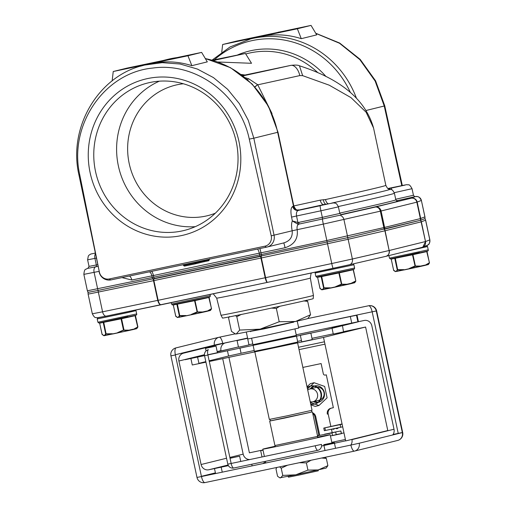 <?xml version="1.0" encoding="UTF-8"?>
<svg xmlns="http://www.w3.org/2000/svg" width="508" height="508" viewBox="0 0 508 508"><rect width="100%" height="100%" fill="white"/><g stroke="black" fill="none" stroke-linecap="round" stroke-linejoin="round"><path stroke-width="0.76" d="M298.539 210.242L299.371 210.09C297.224 209.213 296.99 211.969 293.853 206.146L293.51 206.242L277.66 132.309L253.822 138.195L248.241 120.218L239.389 103.702L227.635 89.3L213.436 77.591L197.364 69.044L180.061 64.002L162.223 62.662L144.564 65.081L140.348 66.237M147.434 64.37L150.597 63.646C164.744 60.719 178.505 61.398 191.865 65.678L207.302 61.868L201.632 52.4L187.954 55.772L113.24 71.514L126.911 68.135L201.632 52.4M79.75 174.816C68.478 125.317 104.216 72.555 152.724 68.066C195.713 61.824 240.055 94.729 249.269 139.109L271.221 235.826A8.738 8.274 76.1 0 1 264.979 246.158L109.315 278.949A8.738 8.274 76.1 0 1 99.371 272.028L79.75 174.816L78.95 175.006C67.812 127.292 98.641 75.209 144.564 65.081L147.771 64.287M181.369 235.61A80.321 76.035 -103.9 0 0 238.938 141.402A80.321 76.035 -103.9 0 0 147.695 78.543A80.321 76.035 -103.9 0 0 90.132 172.752A80.321 76.035 -103.9 0 0 181.369 235.61M78.95 175.006L99.371 272.028M109.315 278.949A10.084 3.251 78.1 0 0 111.138 279.883A10.084 3.251 78.1 0 0 111.176 279.876L266.764 247.104M99.193 272.078A10.084 10.084 0 0 0 111.138 279.883L266.795 247.098A10.084 10.084 0 0 0 267.132 247.015L267.132 247.015A10.084 9.544 -103.9 0 1 266.833 247.085A10.084 3.251 -101.9 0 1 266.795 247.098A10.084 3.251 -101.9 0 1 264.979 246.158M271.221 235.826L292.183 230.791C291.3 226.358 291.363 223.082 292.367 220.955L297.764 224.174L299.066 224.072L338.772 215.487A5.042 4.191 77 0 1 343.929 219.564L347.453 235.998A5.042 4.191 77 0 1 347.567 237.687L98.139 290.417L88.017 292.379L87.382 290.798L152.26 277.501L151.905 275.857L153.448 275.533L153.797 277.178A5.042 1.626 78.1 0 0 154.242 278.797M291.548 217.106L292.367 220.955L297.917 222.466L296.532 216.002L291.548 217.106C290.443 211.176 290.83 207.62 292.697 206.445A5.042 4.769 -103.9 0 0 298.425 210.388L320.173 205.74L323.869 204.559A5.042 2.642 77.5 0 1 320.224 200.139A141.154 1.48 167.9 0 1 293.808 205.943M283.686 242.926C289.922 241.065 292.754 237.02 292.183 230.791L297.167 229.686C296.723 226.593 297.358 224.726 299.066 224.072L298.818 222.383L322.326 217.367L322.574 219.05A5.042 0.337 -102.1 0 0 323.31 224.098L297.167 229.686C298.298 238.684 294.265 244.704 285.064 247.733A5.042 0.337 77.9 0 0 283.705 242.926M298.818 222.383A3.696 3.689 -110.4 0 1 297.917 222.466L297.764 224.174M320.173 205.74A5.042 0.337 -102.1 0 0 320.916 210.795L338.398 206.864L339.808 213.436L322.326 217.367L320.916 210.795L296.532 216.002C296.081 212.916 296.716 211.042 298.425 210.388L299.276 210.102M328.695 203.816L312.693 207.22L328.695 203.816M254.933 87.001L257.626 84.671L248.609 78.753L245.224 77.699M129.477 276.022A5.042 2.807 -101.7 0 1 131.82 280.016L121.958 277.609M422.815 247.129L425.59 241.522L429.87 239.859C429.52 245.796 428.161 244.272 426.714 245.643A5.042 5.029 -111.1 0 0 429.819 239.89L425.596 220.174A5.042 5.029 -111.1 0 0 424.961 218.592A5.042 5.029 -111.1 0 0 424.904 216.884L425.025 218.561L420.776 220.205L347.567 237.687A5.042 4.191 77 0 1 348.145 239.287L261.379 257.95L261.068 256.292L261.696 256.159A5.042 0.337 77.9 0 1 261.328 254.521L326.835 240.525L323.31 224.098L380.321 211.169A5.042 4.191 -103 0 0 375.164 207.086L341.484 214.757M388.144 188.601L402.768 185.522L388.283 188.69M326.212 204.21L326.015 204.229C324.612 203.803 323.755 202.305 323.437 199.746L320.224 200.139M331.629 203.111A144.513 1.511 -12.1 0 0 390.061 189.281C388.766 188.341 388.398 190.5 385.851 185.369A141.154 1.48 167.9 0 1 325.501 199.561L323.437 199.746M298.545 210.121A146.196 1.53 167.9 0 0 323.869 204.559L326.015 204.229A5.042 4.769 -103.9 0 1 326.092 204.235M272.04 113.595L257.759 84.817A141.154 1.48 -12.1 0 0 299.79 75.59L302.641 75.648L329.235 85.185L350.984 97.619L366.122 112.224L373.545 127.978L385.851 185.369M299.466 65.805L302.641 75.648M373.545 127.978C365.589 99.803 340.893 79.077 299.466 65.799C298.139 65.03 295.275 64.884 290.881 65.367L290.786 65.386A11.76 6.668 77.5 0 1 299.79 75.59M242.608 75.603L244.551 75.127M241.103 74.466L245.066 75.019M217.849 62.001L251.517 63.29L245.421 53.467L212.242 60.198L244.5 53.657L213.322 60.509L245.421 53.467M95.225 253.06L94.774 253.124L95.212 253.003M272.269 33.566L281.197 31.686M315.817 33.376L339.503 43.25L359.816 59.582L375.139 81.07L384.245 106.007L366.281 110.439M256.845 37.376L260.007 36.646C274.155 33.718 287.915 34.398 301.276 38.678L316.713 34.874L311.042 25.4L297.364 28.772L222.65 44.514L236.322 41.142L311.042 25.4M301.276 38.678L297.364 28.772M222.65 44.514L221.755 52.146M216.821 59.741L213.214 60.477M230.816 56.667L212.96 60.408M216.821 59.722L230.816 56.642M213.157 60.465L224.219 58.064L213.017 60.42M229.984 56.82L212.89 60.382M212.636 60.306L241.916 54.229M233.369 56.109L241.91 54.204M233.363 56.083L229.978 56.794M212.833 60.363L238.525 54.921L212.693 60.325M236.423 55.296L212.56 60.287M215.798 59.576L212.306 60.211M212.369 60.23L215.779 59.48M212.503 60.268L236.417 55.264M184.69 266.078A0.838 0.794 76.1 0 1 183.744 265.424L184.258 265.322L184.696 266.078L195.586 263.785L195.155 263.023L196.196 262.795A0.838 0.794 76.1 0 1 195.618 263.779L195.618 263.779A0.838 0.794 76.1 0 1 195.593 263.785L184.696 266.078A0.838 0.838 0 0 1 183.699 265.43L182.778 264.776M203.117 260.509A0.838 0.794 -103.9 0 0 203.035 261.112L204.076 260.883L203.886 260.35M207.88 259.505L208.07 260.039L204.076 260.883L204.508 261.639L208.502 260.794L208.07 260.039L209.15 259.798A0.838 0.813 -99.8 0 1 208.509 260.794L202.476 262.084A0.838 0.794 -103.9 0 0 203.035 261.112L196.196 262.795A0.838 0.794 76.1 0 1 196.602 261.88M149.981 82.48A75.952 71.895 76.1 0 1 235.991 140.716A75.952 71.895 76.1 0 1 184.099 230.48A75.952 71.895 76.1 0 1 181.82 231A75.952 71.895 76.1 0 1 95.809 172.764A75.952 71.895 76.1 0 1 147.707 83.001A75.952 71.895 76.1 0 1 149.981 82.48M159.366 81.172A75.952 71.895 -103.9 0 0 118.929 168.332A75.952 71.895 -103.9 0 0 195.269 226.67M215.322 213.208A67.215 63.627 76.1 0 1 205.556 216.148A67.215 63.627 76.1 0 1 129.203 163.551A67.215 63.627 76.1 0 1 177.375 84.715A67.215 63.627 76.1 0 1 183.375 83.763M191.865 65.678L187.954 55.772M113.24 71.514L112.147 80.874M429.87 239.859L425.64 220.148L421.361 221.806L425.507 241.541C425.869 244.583 424.618 246.564 421.754 247.491M385.997 256.318L422.516 247.263M384.067 229.267L420.649 220.243L421.278 221.825L385.102 230.753L389.141 250.514C389.528 253.549 388.436 255.492 385.851 256.349C388.537 255.48 389.693 253.524 389.331 250.469L425.507 241.541L420.757 220.212M333.134 268.338L267.392 282.385C266.891 282.219 266.287 280.651 265.601 277.666L265.182 277.755C265.887 280.721 266.63 282.264 267.405 282.378L349.402 264.763A5.042 4.191 77 0 1 349.326 264.776L333.134 268.338A5.042 0.33 -102.1 0 1 331.762 263.531L352.374 258.997A5.042 4.191 77 0 1 349.402 264.763L385.934 256.33L349.479 264.744M260.09 256.502A5.042 1.626 -101.9 0 1 259.645 254.883L152.26 277.501A5.042 2.807 -101.7 0 0 152.768 279.108L153.295 279L153.511 280.67L153.899 280.594L158.121 300.304L157.74 300.387C158.515 303.339 159.658 304.8 161.169 304.762L161.15 304.762C159.899 304.756 158.89 303.276 158.121 300.304L265.182 277.755L260.953 258.039L261.372 257.95L265.601 277.666L331.762 263.531L327.533 243.815A5.042 0.33 -102.1 0 1 327.203 242.164A5.042 0.337 -102.1 0 1 326.835 240.525L384.6 227.419L420.37 218.592L424.904 216.884L421.386 200.45L417.182 202.07L420.7 218.504A5.042 5.029 68.9 0 1 420.776 220.205M267.392 282.385L106.331 316.116A5.042 2.807 78.3 0 0 106.362 316.109L161.112 304.775M153.295 279L261.068 256.292M260.668 256.381L260.953 258.039L153.899 280.594L153.657 278.924M384.315 229.21L385.102 230.753L384.493 229.165M313.43 295.408A47.276 0.495 -12.1 0 1 252.406 308.972A47.276 0.495 -12.1 0 1 220.98 315.227L222.51 318.097A46.38 0.483 -12.1 0 0 253.34 311.956A46.38 0.483 -12.1 0 0 313.214 298.653L313.43 295.408L310.344 278.06L310.959 273.85L311.506 272.961M297.599 342.881L312.045 410.261L287.242 415.804L269.323 419.418L254.845 351.885M279.895 306.203L276.346 308.394L279.209 321.742L295.573 321.462L310.553 314.725L307.842 318.541A36.97 0.387 167.9 0 1 295.573 321.462A36.97 0.387 167.9 0 1 260.128 329.14A36.97 0.387 167.9 0 1 236.258 333.959A36.97 0.387 167.9 0 1 235.56 334.035L231.464 331.381L228.6 318.033L229.324 316.541M310.553 314.725L307.689 301.377L303.568 300.901M279.209 321.742L260.128 329.14L239.662 330.073L236.258 333.959L234.912 333.826M239.662 330.073L236.804 316.725L235.515 315.557M241.357 314.376L236.804 316.725M276.346 308.394L271.221 308.083M306.4 300.203L307.689 301.377M269.996 419.335L270.332 420.922L284.41 418.116L311.741 412.045L311.398 410.458M275.533 446.729L274.923 445.541L317.646 436.385L312.395 411.905L270.32 420.865M312.395 411.905L311.728 411.988M317.646 436.385L317.576 437.718M288.08 476.421L288.474 477.177L298.596 475.164L318.256 470.795L318.3 469.944M358.419 321.678L364.192 320.465A6.725 6.363 76.1 0 1 371.824 325.723L394.011 429.228L351.93 439.617A6.725 6.363 76.1 0 1 350.818 445.078M323.513 337.42L365.595 327.038L387.788 430.543L345.707 440.925L323.513 337.42L209.29 361.48M205.943 362.185L192.284 364.985L190.894 358.489M394.011 429.228A6.725 6.363 76.1 0 1 392.684 434.975M228.117 465.112L214.478 468.497L221.177 467.157L222.25 472.161M331.807 442.335L345.396 439.471L331.807 442.335M323.774 444.69L334.289 442.436L323.774 444.69L323.913 445.345L334.156 443.173L324.193 445.268M227.457 350.787L228.575 356.013L241.071 353.27L239.973 348.151M365.595 327.038L343.77 331.635M333.242 333.851L311.976 338.334M301.447 340.55L297.618 341.357M254.203 350.501L241.071 353.27M228.575 356.013L209.144 360.807M205.829 361.626L198.92 363.334M300.355 335.432L301.727 341.84L306.14 340.951L312.242 339.585L310.877 333.21M332.048 328.282L333.286 334.054L343.529 331.876L342.494 325.704M253.111 345.383L254.381 351.307L272.574 347.637L297.758 342.005L296.52 336.239M217.246 351.777L238.442 346.951L217.265 351.885M248.964 344.735L252.8 343.929L248.964 344.735M357.029 315.182L358.438 321.755L357.918 321.901L356.508 315.328L357.029 315.182L350.33 316.516L351.733 323.088L296.208 334.785L357.899 321.786M198.99 363.652L197.58 357.08L190.881 358.413L204.457 355.048M310.559 333.089L300.317 335.267L310.559 333.089M342.119 325.304L331.876 327.482L342.119 325.304M251.593 338.303L252.971 344.735L296.348 335.432L253.289 344.621M265.709 462.686L263.347 463.15L265.69 462.598M222.701 358.654L243.173 454.139A6.725 6.363 -103.9 0 0 249.942 459.518M225.4 342.849A6.725 6.363 -103.9 0 0 220.98 350.628L221.031 350.844M247.606 338.157L225.8 342.748A6.725 6.363 -103.9 0 0 225.596 342.792L183.515 353.181A6.725 6.363 -103.9 0 0 178.899 361.017L201.092 464.522A6.725 6.363 -103.9 0 0 208.725 469.779L228.39 465.639M350.33 316.516L298.583 327.419M262.985 449.967L249.396 452.825L228.93 357.346M343.986 432.899L341.395 433.445M345.681 440.817L321.551 446.018M263.036 450.202L260.674 450.66L263.017 450.113M230.029 458.222L239.63 456.197L230.041 458.28M204.451 354.933L185.128 359.702L204.54 355.613M357.918 321.901L322.148 330.727L207.88 354.908M351.733 323.088L357.905 321.831M237.077 340.582L238.481 347.155L242.894 346.265L248.996 344.9L247.587 338.328L237.077 340.582L247.587 338.328M207.855 354.775L217.437 352.685L216.027 346.113L205.511 348.367L216.027 346.113M225.8 342.748L183.718 353.13A6.725 6.363 -103.9 0 0 183.515 353.181M218.815 337.325A6.725 6.363 -103.9 0 0 214.401 345.11L222.733 343.281A6.725 2.165 78.1 0 0 219.24 337.223A6.725 2.165 78.1 0 0 219.215 337.229A6.725 6.363 -103.9 0 0 219.018 337.274L175.882 347.916A6.725 6.363 76.1 0 1 176.085 347.872A6.725 2.165 78.1 0 0 175.387 354.965L170.923 355.854L196.983 477.431L201.454 476.542A6.725 2.165 78.1 0 0 204.94 482.6A6.725 2.165 78.1 0 0 204.965 482.594L354.349 451.123A6.725 2.165 -101.9 0 1 350.888 445.065L359.213 443.23A6.725 6.363 76.1 0 1 354.603 451.072L354.603 451.072A6.725 6.363 76.1 0 1 354.4 451.117A6.725 2.165 -101.9 0 1 354.374 451.123A6.725 6.725 0 0 0 354.603 451.072L397.732 440.423A6.725 6.363 -103.9 0 0 402.349 432.587L402.692 432.492L376.631 310.909L376.282 311.01A6.725 6.363 -103.9 0 0 368.649 305.746A6.725 2.165 -101.9 0 1 368.675 305.746A6.725 2.165 -101.9 0 1 372.161 311.804L376.276 310.966M402.336 432.543L398.228 433.381A6.725 2.165 -101.9 0 1 398.272 433.597M219.018 337.274L219.018 337.274A6.725 6.725 0 0 1 219.24 337.223L235.083 333.883L219.215 337.229L176.085 347.872M293.167 322.218L263.69 328.949L250.45 331.375M321.456 444.392A5.042 4.769 76.1 0 1 317.843 450.304A5.042 1.626 -101.9 0 1 317.83 450.31L233.769 468.014A5.042 1.626 78.1 0 0 233.788 468.014L317.83 450.31A5.042 1.626 -101.9 0 1 315.208 445.764L321.456 444.392M204.559 355.708A5.042 5.042 0 0 1 208.28 349.752A5.042 4.769 76.1 0 1 208.426 349.72A5.042 1.626 78.1 0 0 207.905 355.035L204.559 355.708L227.806 464.141L231.153 463.474A5.042 1.626 78.1 0 0 233.769 468.014A5.042 5.042 0 0 1 227.806 464.141M246.374 332.397L247.783 338.969L265.093 335.521L298.717 328.054L297.307 321.481M298.539 347.25L324.453 341.795M299.047 349.625L324.961 344.164M307.708 390.03A6.553 6.204 76.1 0 1 309.861 389.001A6.553 6.204 76.1 0 1 317.5 394.081A6.553 6.204 76.1 0 1 313.004 401.726A6.553 6.204 76.1 0 1 310.217 401.733M317.608 437.134A34.449 0.362 167.9 0 1 330.181 434.727A34.449 0.362 167.9 0 1 285.712 444.608A34.449 0.362 167.9 0 1 262.814 449.167A34.449 0.362 167.9 0 1 275.266 446.215M314.858 404.038L318.973 405.486L327.095 397.827L324.656 386.442L314.09 382.715L310.547 386.061M310.369 402.45L314.839 404.031M310.528 386.08L307.48 388.957M310.134 388.931A8.401 7.95 76.1 0 1 313.868 386.137A8.401 7.95 76.1 0 0 310.134 388.931M314.331 385.991A8.401 7.95 76.1 0 1 314.522 385.947A8.401 7.95 76.1 0 1 324.314 392.462A8.401 7.95 76.1 0 1 318.548 402.26A8.401 7.95 76.1 0 1 318.357 402.304A8.401 7.95 76.1 0 0 318.548 402.26L318.548 402.26A8.401 7.95 76.1 0 0 324.314 392.462A8.401 7.95 76.1 0 0 314.522 385.947A8.401 7.95 76.1 0 0 314.331 385.991M317.881 402.393A8.401 7.95 76.1 0 1 313.271 401.657A8.401 7.95 76.1 0 0 317.881 402.393M307.016 386.791L310.356 383.635L314.09 382.715M318.973 405.486L315.239 406.406L310.89 404.876M307.219 387.763A9.239 8.75 76.1 0 1 310.325 386.118M310.058 386.182L310.585 386.048A9.239 8.75 76.1 0 1 321.361 393.217A9.239 8.75 76.1 0 1 315.011 403.993L314.49 404.127A9.239 8.75 -103.9 0 0 320.834 393.351A9.239 8.75 -103.9 0 0 310.058 386.182A9.239 8.75 -103.9 0 0 307.169 387.521M314.75 404.057A9.239 8.75 76.1 0 1 310.68 403.904M310.744 404.184A9.239 8.75 -103.9 0 0 314.49 404.127M315.214 385.807A8.401 7.95 -103.9 0 0 314.592 386.055M314.236 386.226A8.401 7.95 -103.9 0 0 311.499 388.595M314.636 401.32A8.401 7.95 -103.9 0 0 318.16 402.139M318.56 402.126A8.401 7.95 -103.9 0 0 319.221 402.057M317.316 387.248A6.553 6.204 76.1 0 1 323.971 392.487A6.553 6.204 76.1 0 1 320.415 399.809M319.843 400.025A6.553 6.204 76.1 0 1 319.469 400.126L313.004 401.726M309.861 389.001L316.332 387.401A6.553 6.204 76.1 0 1 316.706 387.325M312.75 413.563A5.042 4.769 76.1 0 1 314.884 416.77L318.834 435.172L317.456 435.515M330.835 426.333L328.181 413.944L327.336 414.147A5.042 4.769 76.1 0 1 330.949 408.235L333.35 407.702L326.307 374.84L325.215 375.069A1.683 1.587 76.1 0 1 323.31 373.755L321.126 363.569L302.857 367.417M312.598 412.833A5.042 4.769 76.1 0 1 315.728 416.566L319.748 435.324M330.803 408.273L331.641 408.064A5.042 4.769 76.1 0 1 331.794 408.026L333.35 407.702M328.181 413.944A5.042 4.769 76.1 0 1 331.292 408.165M332.188 432.638L331.457 429.216M310.972 388.722A8.401 7.95 76.1 0 1 314.065 386.182M314.458 386.023A8.401 7.95 76.1 0 1 314.947 385.851M318.967 402.145A8.401 7.95 76.1 0 1 318.452 402.222M318.033 402.26A8.401 7.95 76.1 0 1 314.115 401.447M336.226 434.575A33.611 0.349 167.9 0 1 341.363 433.642M324.574 434.327L324.549 434.213A33.611 0.349 167.9 0 1 340.874 431.025L341.44 433.654A33.611 0.349 167.9 0 1 341.37 433.692L332.518 435.578L332.003 432.924L317.519 435.788M332.511 435.546L330.429 435.902M332.55 435.464L336.245 434.651L335.68 432.022L330.752 433.076L335.68 432.022M332.518 435.578L332.003 432.924M340.874 431.025A33.611 0.349 167.9 0 1 340.811 431.063L341.37 433.692M342.684 426.834L324.333 430.701L323.767 428.073L342.068 423.958M342.119 424.205L323.767 428.073M325.012 457.308L326.327 458.419L327.876 465.645L326.155 468.071L295.789 474.815L279.743 477.799L277.546 476.244L275.996 469.017L276.86 467.449M327.876 465.645L318.345 469.932L307.931 470.11L295.789 474.815L282.766 475.412L280.6 477.882L279.743 477.799M326.327 458.419L321.615 458.019M311.067 460.242L306.381 462.883L299.326 462.718M287.591 465.188L281.216 468.185L279.578 466.877M282.766 475.412L281.216 468.185M307.931 470.11L306.381 462.883M335.553 286.702L341.268 284.201L346.92 284.245L346.78 284.613L335.731 287.007L341.789 284.385L346.869 284.55L322.993 289.624A0.337 0.33 -99.1 0 1 322.828 289.617L323.837 288.163L330.371 288.093L322.828 289.617A0.337 0.33 -99.1 0 1 322.605 289.363L324.015 287.833L330.264 287.82M351.079 283.61L354.736 282.715L350.977 283.674L351.117 283.305L355.803 280.943A0.337 0.318 -156.8 0 1 355.695 281.267L354.73 282.708L355.81 280.93L353.39 269.704A0.337 0.33 -99.1 0 0 353.016 269.443L352.996 269.443A0.337 0.33 -99.1 0 1 353.016 269.443L353.181 269.754L338.861 272.955L339.357 272.504M352.768 269.5L353.181 269.754L355.803 280.943M320.211 288.442L321.513 289.541A0.337 0.33 80.9 0 0 321.735 289.789L321.729 289.789A0.337 0.33 80.9 0 0 321.901 289.801L322.967 289.63M351.072 283.61L355.695 281.267M317.627 277.012A0.337 0.33 80.9 0 0 317.595 277.254L320.002 288.493L321.774 289.801M117.634 332.613L123.349 330.105L129 330.149L128.854 330.524L105.073 335.534A0.337 0.33 -99.1 0 1 104.908 335.521L106.134 334.029L112.446 333.997L104.908 335.521A0.337 0.33 -99.1 0 1 104.686 335.274L105.658 333.826L112.338 333.724M137.878 326.854L133.153 329.514L136.811 328.619L133.052 329.584L137.878 326.854A0.337 0.318 -156.8 0 1 137.776 327.171L136.804 328.613L137.89 326.835L135.471 315.614M102.292 334.347L103.588 335.445A0.337 0.33 80.9 0 0 103.981 335.705L105.042 335.534M123.869 330.289L128.949 330.46L117.754 332.88L123.99 329.965L121.583 318.726L135.484 315.608L135.096 315.347A0.337 0.33 -99.1 0 1 135.471 315.608L137.89 326.835M103.848 335.705L102.064 334.385L99.67 323.158L121.583 318.726L121.437 318.408M191.275 314.439L196.99 311.931L202.641 311.976L202.495 312.35L191.453 314.744L197.51 312.115L202.59 312.287L178.714 317.36A0.337 0.33 -99.1 0 1 178.549 317.348L179.775 315.855L186.087 315.83L178.549 317.348A0.337 0.33 -99.1 0 1 178.327 317.1L179.737 315.57L185.979 315.551M194.437 300.374L194.577 300.692L208.902 297.491L211.519 308.68A0.337 0.318 -156.8 0 1 211.506 308.883L210.452 310.445L206.794 311.341L211.417 308.997L210.445 310.439L206.692 311.41L211.519 308.68L208.737 297.174A0.337 0.33 -99.1 0 1 209.112 297.434M175.933 316.173L177.229 317.271A0.337 0.33 80.9 0 0 177.622 317.532L177.603 317.538M173.666 304.565L173.298 304.984L175.724 316.23L177.425 317.519M409.194 268.529L414.909 266.027L420.567 266.071L420.414 266.446L409.372 268.834L415.436 266.211L420.51 266.376L396.64 271.45A0.337 0.33 -99.1 0 1 396.475 271.443L397.478 269.989L404.012 269.919L396.469 271.443A0.337 0.33 -99.1 0 1 396.246 271.189L397.656 269.659L403.904 269.646M426.409 251.327L426.822 251.581L429.444 262.769A0.337 0.318 -156.8 0 1 429.431 262.973L428.377 264.541L424.72 265.436L429.235 263.119L428.371 264.535L424.618 265.5L429.444 262.769L426.656 251.269A0.337 0.33 -99.1 0 1 427.031 251.53L412.502 254.787L412.998 254.33M393.852 270.269L395.154 271.367A0.337 0.33 80.9 0 0 395.541 271.628L395.529 271.628M393.732 270.491L395.415 271.628M293.853 206.146L278.003 132.213L277.66 132.309A94.101 89.078 -103.9 0 0 205.334 58.585M176.898 57.607A94.101 89.078 -103.9 0 0 167.945 59.309L176.949 57.601M249.269 139.109L253.822 138.195L274.06 235.261A10.084 9.544 -103.9 0 1 267.132 247.015L284.036 242.849M299.237 210.191A5.042 4.769 -103.9 0 1 293.51 206.242L292.697 206.445M254.806 86.862L257.626 84.671M247.466 79.616L248.609 78.753M242.945 75.863A129.388 1.353 -12.1 0 0 290.786 65.386L244.431 75.152A6.725 6.363 76.1 0 1 242.049 75.178M97.65 264.7L89.021 266.389L87.611 259.817L94.933 258.394L96.342 264.966A1.683 0.933 78.3 0 1 95.783 266.821A5.042 2.807 78.3 0 0 94.107 272.383L97.631 288.811A5.042 2.807 78.3 0 0 98.139 290.417A5.042 2.807 78.3 0 0 98.349 292.094L102.572 311.81L157.74 300.387L153.511 280.67L90.837 293.611L88.1 294.081L88.03 292.379M96.279 258.115L94.933 258.394A5.042 2.807 78.3 0 1 95.383 253.816M131.82 280.016L151.905 275.857A5.042 2.807 -101.7 0 0 149.473 271.812M99.041 271.361L83.858 274.371C84.531 267.621 85.973 269.945 87.014 268.586A5.042 5.029 68.9 0 1 87.77 268.364L98 266.363M151.638 271.355A5.042 1.626 78.1 0 1 153.448 275.533L285.064 247.733M257.486 249.053A5.042 1.626 -101.9 0 1 259.296 253.238L259.645 254.883L261.328 254.521L260.979 252.882A5.042 0.337 77.9 0 0 259.861 248.558M420.453 220.288A5.042 4.769 -103.9 0 0 420.37 218.592L416.846 202.159L381.083 210.991L384.6 227.419A5.042 4.769 76.1 0 1 384.689 229.114M383.965 229.286A5.042 4.191 -103 0 0 383.845 227.597L380.321 211.169L381.083 210.991A5.042 4.769 76.1 0 0 375.355 207.042L411.207 198.196A5.042 5.029 68.9 0 1 417.182 202.07L416.846 202.159A5.042 4.769 -103.9 0 0 411.124 198.215M396.469 200.819L415.411 196.577L411.207 198.196M340.773 214.624A149.555 1.568 -12.1 0 0 397.173 201.111M424.955 216.859L421.386 200.45A5.042 5.029 -111.1 0 0 415.411 196.577L415.125 196.583M415.176 196.583L415.176 196.583C415.023 196.933 414.445 196.494 413.449 195.262L395.7 199.25M391.376 189.63A5.042 1.181 -102 0 1 391.878 187.979L405.098 185.077L387.972 188.493L400.964 185.807A5.042 2.807 -101.7 0 1 401.002 185.801M388.372 188.735L391.878 187.979M325.501 199.561A5.042 2.826 -102.5 0 0 328.225 203.791M339.738 213.106A147.872 1.549 167.9 0 0 395.827 199.828L394.418 193.256A147.872 1.549 167.9 0 1 338.315 206.54M322.002 205.022A5.042 4.769 76.1 0 1 322.72 204.927M338.398 206.864C335.978 201.886 335.051 203.53 333.578 202.876L325.59 204.337A5.042 2.051 78.2 0 0 325.571 204.343M245.732 53.962L247.961 53.41A80.658 76.352 76.1 0 1 317.919 72.746M326.041 76.581A82.626 78.213 -103.9 0 0 237.484 54.991M87.611 259.817L88.316 256.013L88.989 255.181L90.799 254.025L95.237 253.117M401.784 185.636L384.245 106.007L384.746 105.804L402.311 185.528M413.449 195.262L412.039 188.69L394.259 192.684M400.933 185.814A5.042 2.807 -101.7 0 1 400.964 185.807C408.521 184.252 406.229 184.747 408.33 184.855C409.137 184.379 410.375 185.661 412.039 188.69M350.393 92.469A92.132 87.211 -103.9 0 0 214.408 59.722M212.039 60.141L230.035 46.965L250.692 38.894A94.101 89.078 76.1 0 1 356.349 97.993M204.508 261.639L202.457 262.09A0.838 0.794 -103.9 0 1 202.432 262.096L195.644 263.773M194.761 262.268L195.155 263.023L184.258 265.322L183.864 264.566M208.502 260.794A0.838 0.838 0 0 0 209.15 259.798L209.728 258.82M267.379 282.385L161.169 304.762M389.141 250.514L384.912 230.797L348.145 239.287L352.374 258.997L389.141 250.514M102.572 311.81A5.042 2.807 78.3 0 0 106.331 316.116L97.104 317.786C95.714 316.929 95.269 319.31 92.329 313.798L102.572 311.81M213.227 293.795L216.687 298.139A47.892 0.502 -12.1 0 0 248.52 291.802A47.892 0.502 -12.1 0 0 310.344 278.06M264.56 462.851L264.293 461.588M251.771 464.223L252.127 465.868M208.725 469.779L228.073 465.01M243.173 454.139L229.857 457.422M226.536 458.241L201.092 464.522M178.899 361.017L204.445 354.711M217.195 351.568L220.98 350.628M175.343 354.749L214.401 345.11L214.49 345.535M215.417 472.872L201.409 476.326M175.387 354.965L201.454 476.542L350.888 445.065M359.213 443.23L402.349 432.587L376.282 311.01M298.558 327.304L372.161 311.804L398.228 433.381L393.052 434.473M222.777 343.491L247.58 338.042M368.649 305.746L307.791 318.567L368.675 305.746A6.725 6.725 0 0 1 376.631 310.909M207.905 355.035L231.153 463.474L315.208 445.764M315.728 416.566L314.884 416.77M331.794 408.026L330.949 408.235M340.703 427.266L340.138 424.637M324.885 427.85L325.45 430.479M352.857 269.475L317.989 276.822M352.996 269.443L352.895 269.469C353.949 269.551 354.514 269.062 354.597 268.008L315.824 276.32L315.119 273.031L352.876 265.005L353.892 264.719L353.022 263.925M329.749 269.062L351.187 264.351M127.94 316.649L98.876 323.024L97.898 322.224L97.193 318.941L127.908 312.528L135.973 310.629L135.617 310.051M111.608 320.51L133.922 315.627C136.131 315.436 137.052 314.865 136.677 313.912L97.898 322.224M97.968 317.741L109.144 315.531M208.572 297.212L173.704 304.552M208.49 297.231L208.61 297.205C209.664 297.288 210.236 296.799 210.318 295.739L171.539 304.051L171.24 302.641M419.5 252.571L390.436 258.947L389.465 258.147L388.918 255.594M403.168 256.432L425.488 251.549C427.698 251.352 428.612 250.787 428.238 249.834L389.465 258.147M406.114 251.352L427.533 246.545L426.441 245.751M423.97 246.38L426.339 245.77M321.386 276.288L321.812 276.2M339.217 272.536L341.789 284.385M317.945 276.828L317.583 277.254L321.17 276.682L338.861 272.955L341.465 284.455M321.424 276.282A0.337 0.33 80.9 0 0 321.17 276.682L323.583 287.922A0.337 0.318 23.2 0 0 323.837 288.163M321.64 276.238L324.06 288.119M351.117 283.305L346.92 284.245M355.797 280.924L353.39 269.704M322.605 289.363L321.513 289.541M354.578 282.785L321.888 289.801M120.796 318.548L121.291 318.44M103.467 322.193L103.892 322.11M120.974 318.51L123.546 330.359M134.969 315.379L137.668 326.904M99.708 322.923A0.337 0.33 80.9 0 0 99.67 323.158L100.025 322.732M103.499 322.186A0.337 0.33 80.9 0 0 103.251 322.586L105.658 333.826A0.337 0.318 23.2 0 0 105.918 334.074M103.715 322.142L106.134 334.029M133.198 329.209L129 330.149M104.686 335.274L103.588 335.445M133.052 329.584L103.962 335.712M136.652 328.695L128.861 330.517M99.657 323.158L102.165 334.569M194.615 300.336L195.078 300.234M177.108 304.019L177.533 303.936M211.417 308.997A0.337 0.318 -156.8 0 0 211.506 308.883L209.125 297.434L208.718 297.18M194.939 300.266L197.51 312.115M173.349 304.749A0.337 0.33 80.9 0 0 173.311 304.984L194.577 300.692L197.187 312.185M177.14 304.019A0.337 0.33 80.9 0 0 176.892 304.413L179.299 315.659A0.337 0.318 23.2 0 0 179.559 315.9M177.356 303.974L179.775 315.855M206.839 311.036L202.641 311.976M178.327 317.1L177.229 317.271M210.293 310.521L186.169 315.855M395.027 258.115L395.453 258.032M412.858 254.362L415.436 266.211M391.268 258.845A0.337 0.33 80.9 0 0 391.236 259.08L412.502 254.787L415.106 266.281M395.065 258.108A0.337 0.33 80.9 0 0 394.811 258.509L397.224 269.748A0.337 0.318 23.2 0 0 397.478 269.989M395.281 258.064L397.7 269.945M424.758 265.132L420.567 266.071M391.224 259.08L393.63 270.307L391.236 259.08L391.585 258.655M396.246 271.189L395.154 271.367M428.219 264.611L396.634 271.456M427.044 251.53L429.431 262.973A0.337 0.318 -156.8 0 1 429.336 263.093M162.858 60.566L167.945 59.309M205.289 58.509L230.473 67.678L252.159 84.061L268.465 106.216L278.003 132.213M421.43 200.425L419.405 197.358L417.519 196.545L415.087 196.59M394.418 193.256C391.808 188.087 391.56 190.271 390.061 189.281M395.827 199.828L397.275 201.117M325.59 204.337L322.123 205.041M339.808 213.436C340.805 214.668 341.382 215.106 341.535 214.757L341.535 214.757M290.874 65.367L244.1 75.216M87.986 268.3L89.021 266.389M88.449 268.034L87.014 268.586M87.382 290.798L83.858 274.371M250.692 38.894L257.181 37.294M278.136 32.226L281.241 31.674M315.728 33.236L339.674 43.047L360.166 59.36L375.596 80.855L384.753 105.804M195.586 263.785A0.838 0.838 0 0 0 195.618 263.779L202.457 262.09M426.714 245.643L422.504 247.263M425.64 220.148L425.005 218.561M92.329 313.798L88.1 294.081M220.98 315.227L216.687 298.139M250.406 331.165L250.514 331.667M293.122 322.009L293.23 322.504M274.923 445.541L269.678 421.062M214.49 468.567L215.563 473.57M323.952 445.51L325.025 450.513M334.474 443.293L335.547 448.297M263.347 463.15L263.423 463.486M205.511 348.367L206.064 350.945M294.97 329L296.348 335.432M260.674 450.66L262.026 456.971M239.63 456.197L240.754 461.448M334.289 442.436L334.429 443.09M196.983 477.431A6.725 6.725 0 0 0 204.94 482.6L354.374 451.123M397.732 440.423A6.725 6.725 0 0 0 402.692 432.492M175.882 347.916A6.725 6.725 0 0 0 170.923 355.854M262.814 449.167L264.382 456.476M265.424 461.347L265.779 462.991M330.181 434.727L331.927 442.893M335.725 428.314A1.683 1.683 0 0 0 338.271 427.78M332.315 429.038A1.683 1.683 0 0 0 334.588 428.555M352.889 269.469L320.161 276.53C314.471 277.349 317.741 277.578 315.824 276.32M315.366 272.136L315.119 273.031M354.597 268.008L353.892 264.719M97.898 317.754L97.193 318.941M136.677 313.912L135.973 310.629M208.604 297.205L175.882 304.267C170.193 305.079 173.457 305.314 171.539 304.051M210.318 295.739L210.045 294.462M428.238 249.834L427.533 246.545M320.091 288.665L317.583 277.254M350.971 283.674L346.78 284.613M335.731 287.007L330.435 288.125M117.805 332.911L112.516 334.029M175.806 316.395L173.298 304.984M191.446 314.744L178.708 317.36M206.692 311.41L202.495 312.35M424.618 265.5L420.421 266.44M409.372 268.834L404.076 269.951"/></g></svg>
